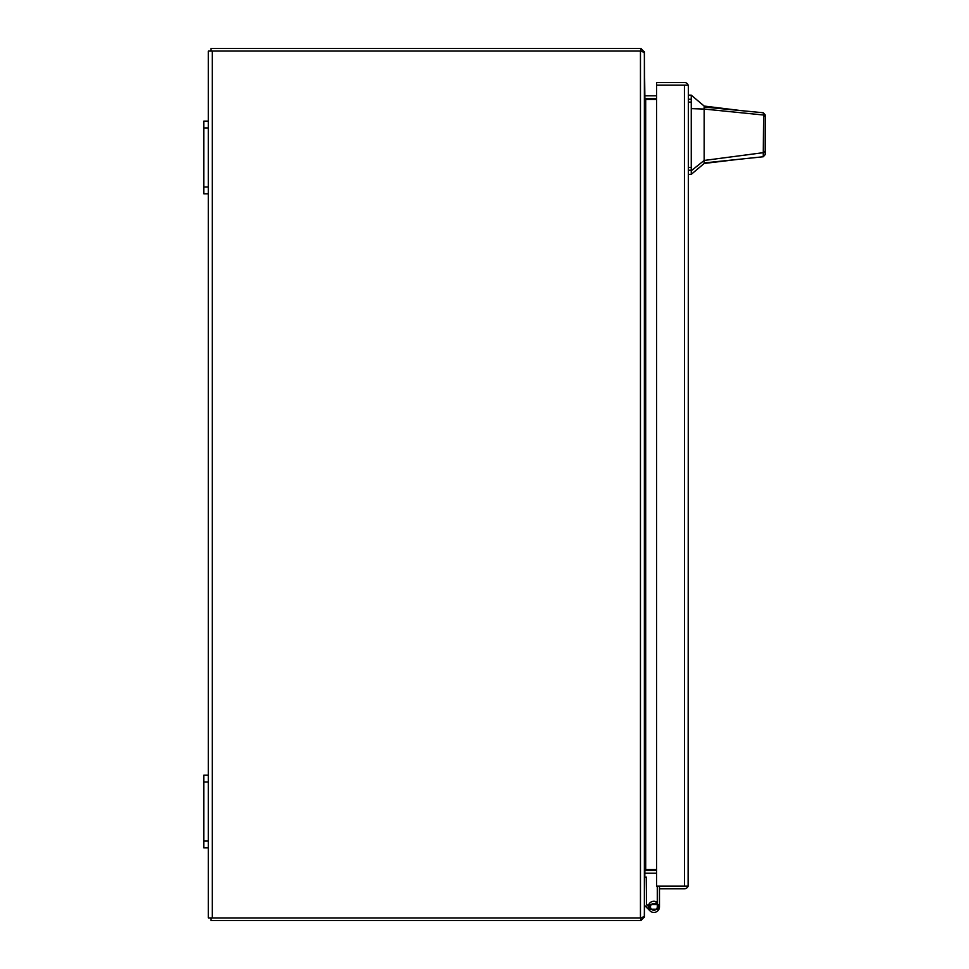 <?xml version="1.0" encoding="UTF-8"?>
<svg xmlns="http://www.w3.org/2000/svg" width="969" height="969" viewBox="0 0 969 969"><rect width="100%" height="100%" fill="white"/><g stroke="black" fill="none" stroke-linecap="round" stroke-linejoin="round"><path stroke-width="1.45" d="M210.951 917.934L210.951 920.55L640.461 920.55A3.924 3.924 0 0 0 641.006 920.514L641.018 917.934L212.259 917.934L212.259 51.066L208.335 51.066L208.335 121.125L203.793 121.125L203.793 193.8L208.335 193.8L208.335 775.2L203.793 775.2L203.793 847.875L208.335 847.875L208.335 917.934L212.259 917.934M641.006 920.514L643.985 917.292M656.558 870.586L645.693 870.586A3.924 3.924 0 0 0 644.882 870.671L644.312 917.364M645.427 873.226A1.308 1.308 0 0 1 645.693 873.202L656.558 873.202M212.259 51.066L641.018 51.066L641.006 48.486A3.924 3.924 0 0 0 640.461 48.45L210.951 48.45L210.951 51.066M643.985 51.708L641.006 48.486M644.312 51.636L644.882 98.329A3.924 3.924 0 0 0 645.693 98.414L656.558 98.414M656.558 95.798L645.693 95.798A1.308 1.308 0 0 1 645.427 95.774M649.933 910.799L645.972 906.851L647.522 905.312L646.868 904.658A1.054 1.054 0 0 1 646.565 903.92L646.565 877.199L644.385 877.199M644.385 903.92A3.234 3.234 0 0 0 645.33 906.209L645.972 906.851M648.334 906.124L647.522 905.312M657.466 886.138A3.234 3.234 0 0 0 657.285 887.192L657.285 906.851A3.404 3.404 0 0 1 653.881 910.254L653.881 910.254A3.404 3.404 0 0 1 650.478 906.851A3.404 3.404 0 0 1 655.468 903.835L656.485 901.909A5.584 5.584 0 0 1 657.285 902.418M656.485 901.909A5.584 5.584 0 0 0 648.297 906.851A5.584 5.584 0 0 0 653.881 912.435A5.584 5.584 0 0 0 659.465 906.851L659.465 886.138L688.123 886.138L656.558 886.138L656.558 85.115L684.514 85.115M659.465 901.267L659.465 906.851M684.514 886.138L684.429 85.115L656.558 85.115L656.558 82.498L684.429 82.498A3.924 3.924 0 0 1 688.123 85.115L684.429 85.115L688.123 85.115L688.353 86.423L688.123 886.138A3.924 3.924 0 0 1 684.429 888.755L659.465 888.755M688.353 884.83L688.123 886.138M688.353 86.423L688.123 85.115M655.577 903.629L657.285 904.15M658.06 909.213L658.06 904.489L649.702 904.489L649.702 909.213L658.06 909.213M704.16 106.057L704.16 107.05L741.721 110.684L704.16 106.057L691.26 95.156L691.26 174.347L704.16 163.458L704.16 160.454L691.26 170.762M765.207 146.549L765.207 154.592L763.257 156.76L704.16 162.925M765.207 134.752C765.207 151.152 765.207 151.152 765.207 134.752C765.207 118.351 765.207 118.351 765.207 134.752M741.721 110.684L763.233 112.755L765.207 114.936L765.207 150.958L763.681 152.617L704.16 160.454L704.16 109.049L763.584 115.02L763.233 112.755M704.16 124.08L704.16 120.471M765.207 115.747L765.207 117.54M765.207 138.93L765.207 140.372M704.16 107.05L704.16 109.049L691.26 108.637M763.257 156.76L763.584 115.02L765.207 116.91M765.207 154.592L765.207 150.958M641.006 51.066L644.385 52.592L644.385 916.408L641.006 917.934M644.857 870.671L645.281 869.847M644.385 96.403L644.857 98.329M656.558 869.605L645.427 869.605L644.385 872.597M645.427 99.395L656.558 99.395M203.793 782.019L208.335 782.019L208.335 775.2M208.335 782.019L208.335 841.068L203.793 841.068M208.335 847.875L208.335 841.068M203.793 127.932L208.335 127.932L208.335 121.125M208.335 127.932L208.335 186.981L203.793 186.981M208.335 193.8L208.335 186.981M688.353 167.407L691.26 167.407M691.26 102.096L688.353 102.096M691.26 99.262L688.353 99.262M691.26 170.241L688.353 170.241M640.461 51.066L640.461 917.934M645.693 99.395L645.693 869.605M737.009 159.497L704.16 163.458M691.26 95.144L688.353 95.144M691.26 174.359L688.353 174.359"/></g></svg>
